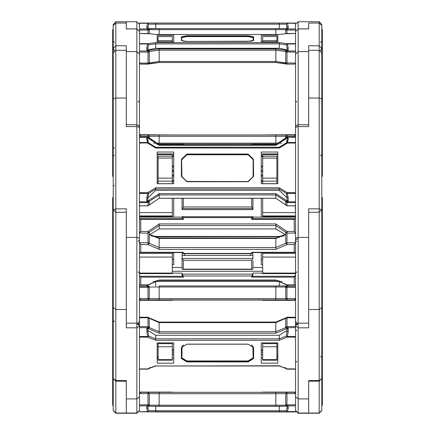 <?xml version="1.0" encoding="UTF-8"?>
<svg xmlns="http://www.w3.org/2000/svg" width="435" height="435" viewBox="0 0 435 435"><rect width="100%" height="100%" fill="white"/><g stroke="black" fill="none" stroke-linecap="round" stroke-linejoin="round"><path stroke-width="0.65" d="M148.444 28.579L148.025 28.971L148.025 29.999L149.265 29.999L149.417 29.629L148.444 28.579L287.122 28.579L286.377 24.115L287.328 23.066L147.672 23.066L146.829 26.323L146.829 28.868L148.922 29.107L149.417 29.629L275.833 29.629L275.833 28.579L286.556 28.579L285.583 29.629L275.833 29.629L275.833 34.479M149.417 29.629L148.292 28.579L148.074 28.868L148.292 28.579L148.074 28.868L148.292 28.579L147.552 28.579L147.878 28.579L147.552 28.579L147.878 28.579L147.552 28.579L147.878 28.579L147.552 28.579L147.878 28.579L148.623 24.115L155.757 24.115L155.757 23.066L139.466 23.066L139.466 33.49L148.335 33.723M146.829 28.868L155.757 28.579L155.757 24.115L279.243 24.115L279.243 23.066M285.583 29.629L286.078 29.107L285.583 29.629L285.735 29.999L295.534 29.999L295.534 28.971L286.975 28.971L288.171 28.868L286.556 28.579M279.243 28.579L279.243 24.115L286.377 24.115L287.328 23.066L295.534 23.066L295.534 28.971M113.198 30.689L113.198 24.376L115.824 21.75L126.335 21.75L126.335 28.906L126.335 23.055L115.824 23.055L115.824 413.25L136.84 413.25L139.466 410.624M172.303 134.964L139.466 134.703L139.466 133.844L139.466 137.112L148.025 137.112L148.074 137.438L146.829 137.438L147.552 138.145L149.412 138.259L159.167 144.561L159.167 145.312L275.833 145.312L275.833 144.561L159.167 144.561L148.922 137.661L148.074 137.438L148.292 138.145L148.922 137.661M149.004 137.585L148.025 137.166L148.025 134.964L159.167 134.964L148.025 134.964L149.265 136.28L149.265 137.966L148.025 137.34L139.466 137.34L139.466 201.818L148.025 201.818L148.025 202.585L149.417 201.247L148.444 200.573L148.922 201.574L159.167 194.929L275.833 194.929L275.833 193.624L159.167 193.624L159.167 198.306L149.265 204.961L149.265 201.748L148.025 201.818L148.922 201.574M286.399 142.898L287.448 138.145L288.171 137.438L286.975 137.34L285.735 137.966L285.735 136.28L275.833 136.28L275.833 134.964L286.975 134.964L286.975 137.166L285.996 137.585M321.802 28.384L321.802 24.376L319.176 21.75L298.16 21.75L295.534 24.376L298.16 21.75L308.665 21.75L298.16 21.75L295.534 24.376L298.16 21.75L298.16 124.731L296.295 125.508L295.534 127.357L295.534 63.048L285.735 62.879L286.339 63.94L286.975 64.103L286.975 50.977L285.735 51.906L285.735 62.879L275.833 61.504L159.167 61.504L159.167 48.932L275.833 48.932L275.833 50.166L285.583 51.46L286.078 51.047L288.171 50.846L287.448 50.4L286.556 50.357L285.583 51.46L285.735 51.906L295.534 52.075L295.534 102.655M262.696 134.964L295.534 134.703M308.665 23.055L308.665 28.906L308.665 23.055L319.176 23.055L319.176 413.25L321.802 410.624L321.802 403.397M295.534 52.075L295.534 50.977L286.975 50.977L286.708 50.4L286.078 51.047M155.757 42.646L155.757 43.881L279.243 43.881L279.243 42.646L155.757 42.646L147.672 43.658L139.466 43.658L139.466 33.49L147.672 33.49L155.757 34.501L279.243 34.501L287.328 33.468L295.534 33.468L295.534 50.977M139.466 43.658L139.466 50.977L148.025 50.977L148.025 52.075L149.265 51.906L149.417 51.46L148.444 50.357L149.417 51.46L159.167 50.166L275.833 50.166L275.833 62.558L286.018 63.673M114.617 50.607L113.198 48.339L115.824 45.762L126.335 45.762L126.335 51.613L136.84 51.613L136.84 124.731L138.732 125.536L139.466 127.357L139.466 63.048L140.521 64.103L148.661 63.94L149.265 62.879L149.265 51.906L148.025 50.977L148.922 51.047M126.335 51.613L126.335 124.731L136.84 124.731L136.84 323.205L139.466 325.766L138.76 323.972L136.84 323.134L136.84 413.06L115.824 413.011L113.198 410.575L113.198 405.469M172.303 41.82L172.303 36.513L158.117 36.513L158.117 41.82M113.198 48.339L113.198 25.627L115.824 23.055L115.824 21.75L136.84 21.75L126.335 21.75L126.335 23.055M112.676 29.629L113.198 29.629L112.676 29.629L112.676 176.398L113.198 176.398M321.802 24.376L319.176 21.75L319.176 23.055L321.802 25.627L321.802 52.939L319.176 50.308L308.665 50.308L308.665 98.054L319.176 98.054L321.802 98.81L321.802 209.632L319.176 208.876L308.665 208.876L308.665 320.829M321.802 29.629L322.324 29.629L322.324 58.192L321.802 58.192L321.802 51.199M276.883 40.678L276.883 36.513L262.696 36.567L262.696 40.678L276.883 40.678L276.883 41.82M262.696 41.82L262.696 40.678M320.383 50.607L321.802 48.339L319.176 45.762L308.665 45.762L308.665 124.731L298.16 124.731L298.16 126.601L308.665 126.601L308.665 98.054M295.534 120.544L295.534 137.112L286.975 137.112L295.534 137.34L295.534 201.818L286.975 201.818L288.171 201.661L287.122 199.621L286.377 193.417L287.328 193.385L288.171 197.881L288.171 201.661M138.156 271.902L139.466 273.218L139.466 240.816M113.198 345.928L113.198 209.632L115.824 208.876L126.335 208.876L126.335 320.829M172.303 154.615L157.198 154.626L172.303 154.626L172.303 156.214L158.117 156.214L158.117 183.706L157.198 183.706M158.117 183.706L172.303 183.706L172.303 156.214L158.117 156.214M139.466 215.901L172.303 215.901L172.303 212.633L139.466 212.633M113.198 52.939L115.824 50.308L126.335 50.308L126.335 98.054L115.824 98.054L113.198 98.81L113.198 410.384L115.824 413.011M321.802 185.745L321.802 192.308M322.324 58.192L322.324 176.398L321.802 176.398M295.534 212.633L295.534 215.901L262.696 215.901L262.696 212.633L295.534 212.633L295.316 205.798M295.534 272.517L295.534 240.12L295.534 275.154L295.534 272.517L295.534 273.218L296.844 271.902M262.696 154.615L277.802 154.626L262.696 154.626L262.696 156.214L276.883 156.214L276.883 183.706L277.802 183.706M276.883 183.706L262.696 183.706L262.696 156.214L276.883 156.214M155.757 340.279L155.757 338.805L148.623 336.016L147.552 328.588L148.444 328.729L149.417 327.658L149.265 327.115L148.025 326.582L148.025 327.691L139.466 327.691L139.466 337.12L147.672 337.12L148.623 336.016L147.672 336.532L147.672 337.12L155.757 340.279L279.243 340.279L279.243 338.805L286.377 336.016L287.328 336.532L287.328 337.12L286.377 336.016L287.122 329.338L288.171 327.854L286.975 327.691L295.534 327.691L295.534 385.551M139.466 337.12L139.466 410.374L139.466 369.152L148.308 368.902M113.198 388.145L113.198 378.515L115.824 380.587L126.335 380.587L126.335 413.011L136.84 413.011L139.466 410.384L136.84 413.06M113.198 197.566L112.676 197.566L112.676 405.371L113.198 405.371L113.198 355.558M158.117 342.862L158.117 360.164L172.303 360.164L172.303 342.862M139.466 273.599L172.303 273.599L172.303 273.049L139.466 273.049L139.466 257.09L172.303 257.09L172.303 253.404L139.466 253.404M113.198 209.632L115.824 212.258L126.335 212.258L126.335 309.53L115.824 309.53L113.198 307.458M321.802 340.714L321.802 327.919M321.802 320.91L321.802 320.448M321.802 321.041L321.802 197.566L322.324 197.566L322.324 405.371L321.802 405.371L321.802 406.616M321.802 209.632L319.176 212.258L308.665 212.258L308.665 309.53L319.176 309.53L321.802 307.458L321.802 410.384L319.176 413.011L298.16 413.06L308.665 413.06L308.665 398.89L298.16 398.89L298.16 413.011L295.534 410.384M295.534 257.09L262.696 257.09L262.696 253.404L295.534 253.404M295.534 284.648L295.028 285.153L294.218 284.876L294.218 277.144L295.147 276.268L295.534 273.599L262.696 273.599L262.696 273.049L295.534 273.049M276.883 342.862L276.883 360.164L262.696 360.164L262.696 342.862M155.757 411.782L155.757 410.732L148.623 410.722L147.878 407.693L146.829 408.508L147.672 411.543L139.466 411.776L147.672 411.776L148.623 410.722L147.672 411.776L279.243 411.782L279.243 410.732L286.377 410.722L287.122 407.693L288.171 408.508L287.328 411.776L286.377 410.722L287.328 411.543L295.534 411.543L295.534 411.934L155.757 411.934M139.466 411.776L148.03 411.858M172.303 411.798L158.117 411.836L172.303 411.787M172.303 392.337L139.466 392.093L139.466 369.152L147.672 369.152M139.466 300.297L172.303 300.297L139.466 300.199L139.466 317.746L139.466 275.154M139.466 300.155L172.303 299.884M113.198 378.515L115.824 381.142L126.335 381.142L126.335 413.011M126.335 413.25L115.824 413.201L113.198 410.575L115.824 413.201L136.84 413.25M321.802 410.384L321.802 388.145M321.802 341.045L321.802 355.558M308.665 398.89L308.665 380.587L319.176 380.587L321.802 378.515L319.176 381.142L308.665 381.142L308.665 413.011M286.377 368.374L286.496 368.739L279.243 365.993L155.757 365.993L279.243 365.77L287.328 369.152L295.534 369.152L295.534 410.433L298.16 413.25L295.534 410.624L295.534 404.827L285.735 404.827L285.583 405.197L286.708 406.246L285.583 405.197L275.833 405.208L275.833 406.257L159.167 406.257L159.167 405.208L149.417 405.197L148.922 405.719L146.829 405.958L147.552 406.246L148.444 406.246L149.417 405.197L149.265 404.827L148.025 405.85L148.292 406.246L148.922 405.719M295.534 300.155L262.696 299.884M295.534 300.297L262.696 300.297L295.534 300.199L295.534 317.746L295.534 274.969M262.696 392.337L295.534 392.093L295.534 379.391M276.883 411.787L262.696 411.787M308.665 413.25L298.16 413.25L319.176 413.201L321.802 410.575L319.176 413.201L308.665 413.201L319.176 413.25M113.198 406.518L113.198 405.561M321.802 405.937L321.802 405.371M159.167 28.579L159.167 34.479M286.975 33.533L286.975 28.971L285.735 29.999L285.735 33.903M126.335 21.75L136.84 21.75L136.84 28.906L139.466 31.478L139.466 33.468M140.674 134.97L139.466 136.28L159.167 136.28L159.167 134.964L275.833 134.964M294.218 134.964L286.975 134.964L285.735 136.28L295.534 136.28L294.326 134.97M181.89 40.759L181.629 37.334L186.881 36.306L248.119 36.306L248.119 36.611L186.881 36.611L186.881 36.045L248.119 36.045L248.119 35.735L186.881 35.735L186.881 36.045L181.629 37.078L181.629 40.585M248.119 35.735L253.632 36.823L253.632 40.324L248.119 41.401L186.881 41.407L183.418 41.162L181.645 40.602L186.881 41.407L251.028 41.238L253.355 40.602L253.371 37.078L248.119 36.045L253.371 37.334L253.371 40.656M139.466 52.075L148.025 52.075L148.025 63.048L159.167 61.504L159.167 62.558L275.833 62.531M279.243 42.646L287.328 43.658L288.171 47.719L288.171 50.846M147.878 48.399L148.623 44.772L147.672 43.658L146.829 47.719L146.829 50.846L148.074 50.846L148.292 50.4L147.552 50.4L147.878 50.161L147.878 48.399L146.829 47.719M287.448 50.4L287.122 50.161L287.122 48.399L287.122 49.807L279.243 48.263L155.757 48.263L155.757 43.881L148.623 44.772L147.672 44.011L139.466 44.011L139.466 72.183L139.466 63.048L148.025 63.048L148.025 64.081M281.217 143.148L153.783 143.148M298.16 28.906L295.534 31.478L295.534 33.468L295.534 31.478L298.16 28.906L308.665 28.906M155.757 187.762L155.757 189.067L279.243 189.067L279.243 187.762L155.757 187.762L147.672 192.689L146.829 197.881L146.829 201.661L148.074 201.661L148.292 200.791L147.552 200.791L147.878 197.485L146.829 197.881M155.757 148.003L155.757 147.258L148.623 142.952L147.878 140.619L146.829 139.755L147.672 143.077L155.757 148.003L279.243 148.003L279.243 147.258L155.757 147.302M275.833 144.61L285.588 138.259L286.556 138.363L286.078 137.661L275.833 144.61L159.167 144.61M186.881 181.444L248.119 181.547L186.881 181.444L181.89 176.664L181.629 159.476L186.881 154.447L248.119 154.447L248.119 154.773L186.881 154.773L186.881 154.371L248.119 154.371L248.119 154.044L186.881 154.044L181.629 159.406L181.368 176.436L186.881 181.721L248.119 181.721L186.881 181.721M287.448 200.791L286.556 200.573L285.583 201.247L285.735 204.961L275.833 198.251L285.768 205.032M295.479 205.853L286.975 205.853L285.735 204.961L286.975 205.853L286.975 201.818L285.735 201.748L286.975 202.585L295.534 202.585M279.243 187.762L287.328 192.689L287.328 193.385L295.534 193.385L295.534 318.311M295.534 143.077L287.328 143.077L286.388 142.914L287.328 142.511L287.328 143.077L279.243 148.003M139.466 202.585L148.025 202.585L148.025 205.853L149.232 205.032M148.025 236.33L148.025 231.48L149.265 232.274L149.265 235.487M285.735 235.487L285.735 232.274L275.833 225.564L159.167 225.564L159.167 228.93L275.833 228.93L275.833 223.933L286.975 231.48L286.975 236.33M139.466 218.017L140.782 219.419L140.782 231.48L139.466 233.117L148.025 233.117L159.167 225.564L159.167 223.933L275.833 223.933M286.54 142.696L287.122 140.619L288.171 139.755L287.328 142.511L295.534 142.511L295.534 127.357L295.534 137.34L295.534 127.357L298.16 126.601L298.16 323.205L295.534 325.766L295.534 336.532L287.328 336.532L288.171 331.823L287.122 331.579M159.167 322.357L159.167 333.183L275.833 333.183L275.833 331.709L159.167 331.709L149.417 327.658L146.829 327.854L147.552 328.588M186.881 360.952L181.89 357.885L181.629 358.097L186.881 361.322L186.881 360.952L248.119 360.952L248.119 361.898L253.632 358.511L253.371 347.331L251.501 344.863M253.632 358.511L253.632 347.538L248.119 344.15L186.881 344.15L181.368 347.538L181.368 358.511L186.881 361.898L248.119 361.898M248.119 360.952L253.11 357.885L253.371 358.097L248.119 361.322L186.881 361.322L186.881 361.898M275.833 322.357L275.833 331.709L285.583 327.658L286.708 328.588L285.583 327.658L285.735 327.115L286.975 327.691L286.975 326.582L285.735 327.115L285.735 318.284L286.975 317.746L286.975 317.24L285.735 318.284L275.833 322.591L159.167 322.591L148.025 317.746L148.025 326.582L139.466 326.582L139.466 298.546L139.466 317.746L148.025 317.746L148.025 317.24L148.025 317.517M295.534 368.929L286.692 368.902M139.466 284.648L139.972 285.153L140.782 284.876L148.025 284.876L148.025 285.153L159.167 280.037L159.167 280.314L275.833 280.314L275.833 280.037L286.975 285.153L286.975 284.876L294.218 284.876M149.265 234.411L149.265 243.241L148.025 244.546L148.025 233.872M155.757 236.624L155.757 237.679M286.975 233.872L286.975 244.546L275.833 249.385L159.167 249.385L159.167 238.239M275.833 249.385L275.833 238.239M279.243 236.624L155.757 236.809L151.407 236.004M295.534 396.818L298.16 398.89L298.16 323.134L296.703 323.575L295.784 324.635L295.534 325.766L298.16 327.838L308.665 327.838L308.665 309.53M287.328 411.858L286.969 411.858M248.119 411.793L186.881 411.842M287.122 406.35L287.122 407.693L287.122 406.246L288.171 405.958L286.926 405.958L286.964 392.326L159.167 392.337L159.167 393.648L275.833 393.648L275.833 405.208L159.167 405.208L159.167 393.648L148.025 393.637L148.025 405.85L139.466 405.85M140.777 392.326L148.03 392.326L140.777 392.326L139.466 393.637L139.466 404.827L149.265 404.827L149.265 393.637L148.025 392.326L275.833 392.337L275.833 393.648L285.735 393.637L285.735 404.827L286.975 405.85L295.534 405.85M275.833 392.337L286.975 392.326L285.735 393.637L295.534 393.637L294.223 392.326L286.969 392.326L294.223 392.326M159.167 392.337L148.025 392.326L148.025 393.637L139.466 393.637M286.078 286.464L286.708 285.936L286.926 286.225L285.583 286.991L286.556 285.936L288.171 286.225L286.926 286.225L286.975 299.862L159.167 299.873L159.167 298.557L149.265 298.546L148.025 299.862L148.025 298.546L149.265 298.546L149.265 287.356L148.025 287.356L148.074 286.225L146.829 286.225L148.292 285.936L148.922 286.464L148.074 286.225L148.444 285.936L149.417 286.991L149.265 287.356L148.025 286.333L139.466 286.333M155.757 280.646L155.757 285.953M275.833 299.873L275.833 298.557L159.167 298.557L159.167 285.953L275.833 285.953L159.167 285.953M183.244 299.884L294.218 299.884L295.534 298.546L275.833 298.557L275.833 285.953L286.556 285.936L275.833 285.953M279.243 280.646L279.243 281.488L152.979 281.488M286.42 368.641L285.811 368.537L286.839 369.032M148.161 369.032L149.232 368.483L148.58 368.641M139.466 31.478L136.84 28.906L136.84 51.613L139.466 54.19L139.466 129.929M288.171 47.719L287.122 48.399L286.377 44.772L287.328 44.011L295.534 44.011L295.534 129.929M296.844 241.43L296.202 241.262L295.534 240.12L295.534 233.872M320.557 356.602L321.106 356.754L321.802 357.913M113.198 44.968L113.198 98.81M321.802 55.647L321.802 98.81M114.443 155.779L113.546 155.36L113.198 154.468M114.443 185.359L113.546 185.778L113.198 186.653M114.443 321.759L113.198 320.448M322.324 405.132L321.802 405.132L321.802 406.518L321.802 403.25M287.122 28.579L287.122 27.139L287.122 28.579L287.448 28.579L287.122 28.579L287.448 28.579L287.122 28.579L287.122 27.139L288.171 26.323L288.171 28.868M321.802 32.549L321.802 31.896M136.84 21.75L139.466 24.376M139.466 105.281L139.466 114.046M139.466 128.803L139.466 88.735M147.878 27.139L147.878 28.579L147.878 27.139L146.829 26.323L147.672 23.294L146.829 26.323L147.672 23.294L148.623 24.115L147.672 23.066L139.466 23.066L147.672 23.066L148.623 24.115M286.078 29.107L286.926 28.868L286.708 28.579L286.078 29.107M139.466 28.971L148.025 28.971L149.265 29.999L149.265 33.903M113.198 32.549L113.198 31.896M140.782 134.964L148.025 134.964M139.852 135.35L140.44 135.013M294.843 135.122L295.147 135.35M295.534 128.803L295.534 63.048L294.479 64.103L286.975 64.081M295.534 24.376L295.534 33.468L286.665 33.723M261.25 35.327L261.25 41.82L277.802 41.82L277.802 35.327L261.25 35.327M173.75 35.327L173.75 41.82L157.198 41.82L157.198 35.327L173.75 35.327M147.878 49.807L155.757 48.263M277.802 41.765L276.883 41.765M262.696 41.765L261.25 41.765M157.198 41.765L158.117 41.765M172.303 41.765L173.75 41.765M147.552 50.4L146.829 50.846M113.198 76.103L113.198 66.718M113.198 64.494L113.198 51.199M113.198 51.074L113.198 50.563M182.765 144.561L183.336 144.561M251.664 144.561L252.235 144.561M321.802 52.825L321.802 58.192M321.802 51.074L321.802 50.563M261.25 152.032L261.25 183.733L277.802 183.733L277.802 152.032L261.25 152.032M173.75 152.032L173.75 183.733L157.198 183.733L157.198 152.032L173.75 152.032M148.46 142.696L147.552 138.145M147.878 139.314L147.878 141.032M287.122 197.898L279.243 190.351L155.757 190.351L155.757 189.067L148.623 193.417L139.466 193.385L139.466 318.311M147.878 197.898L155.757 190.351M277.802 153.919L261.25 153.919M157.198 153.919L173.75 153.919M172.303 155.676L173.75 155.676M261.25 155.676L262.696 155.676M173.75 156.355L172.303 156.355M261.25 156.355L262.696 156.355M287.448 138.145L286.708 138.145L286.926 137.438L286.078 137.661M286.078 201.574L286.926 201.661L286.708 200.791L286.078 201.574L275.833 194.929L275.833 198.251L159.167 198.251M287.122 197.485L288.171 197.881M253.11 159.553L253.371 159.406L248.119 154.371L253.371 159.476L253.11 176.664L253.11 159.553L248.119 154.773M253.632 176.436L253.371 159.406L253.632 176.436L248.119 181.721M148.601 142.898L147.672 142.511L139.466 142.511L139.466 127.357L136.84 126.601L126.335 126.601L126.335 98.054M147.878 197.485L148.623 193.417L147.672 192.689L139.466 192.689M148.025 205.798L139.684 205.798M147.552 200.791L146.829 201.661M157.198 156.301L158.117 156.301M172.303 198.306L172.303 212.633M172.303 215.901L172.303 217.136M113.198 56.245L113.198 55.647M172.303 216.657L139.466 216.657M139.852 218.642L182.406 218.642L183.336 219.419L140.782 219.419M173.75 198.306L173.75 217.136M182.406 218.642L182.02 216.76L183.336 217.641L183.336 219.419M182.02 217.136L139.466 217.136M252.98 198.306L252.98 209.637L182.02 209.637L182.02 208.582L183.336 206.946L251.664 206.946L252.98 208.582L182.02 208.582L182.02 198.306M294.218 219.419L251.664 219.419L251.664 217.641L252.98 216.76L252.594 218.642L295.147 218.642L295.534 218.017L295.534 233.117L294.218 231.48L294.218 219.419L295.147 218.642M252.98 218.017L252.98 217.136L295.534 217.136L295.534 218.017M261.25 198.306L261.25 217.136M295.534 236.33L295.534 233.117L286.975 233.117L285.735 232.274L286.975 231.48L294.218 231.48M251.664 219.419L252.594 218.642M321.802 66.718L321.802 60.682M262.696 215.901L262.696 216.657L295.534 216.657L295.534 215.901M262.696 198.306L262.696 212.633M262.696 216.657L262.696 217.136M277.802 156.301L276.883 156.301M261.25 342.862L261.25 363.187L277.802 363.187L277.802 342.862L261.25 342.862M173.75 342.862L173.75 363.187L157.198 363.187L157.198 342.862L173.75 342.862M155.757 335.282L279.243 335.282L279.243 338.805L155.757 338.805L155.757 335.282L147.878 330.442M279.243 335.282L287.122 330.442M261.25 358.005L262.696 358.005M276.883 358.005L277.802 358.005M173.75 358.005L172.303 358.005M158.117 358.005L157.198 358.005M173.75 350.24L172.303 350.24M262.696 352.111L261.25 352.111M173.75 352.111L172.303 352.111M261.25 350.24L262.696 350.24M287.448 328.588L286.708 328.588L286.926 327.854L286.078 327.767M286.274 368.869L286.752 369.021M286.573 368.826L286.078 368.744M294.218 317.517L295.028 317.24L295.534 317.746L295.534 326.582L286.975 326.582L286.975 317.746L295.534 317.746L295.534 305.816M284.794 367.314L285.583 368.026M172.303 354.53L173.75 354.53M261.25 354.53L262.696 354.53M285.838 317.898L275.833 322.079L159.167 322.079L149.161 317.898L149.265 327.115L148.025 327.691L148.292 328.588L148.922 327.767M147.878 331.579L146.829 331.823L147.672 336.532L139.466 336.532L139.466 325.766L136.84 327.838L126.335 327.838L126.335 309.53M148.427 368.826L148.922 368.744M181.368 358.511L181.629 347.331L183.499 344.863M140.782 317.517L139.972 317.24L139.466 317.746L139.466 306.05M149.417 368.026L150.206 367.314M139.466 238.538L139.466 238.179L136.84 237.428L126.335 237.428M139.466 295.234L139.466 273.68M140.108 252.545L182.531 252.556L139.466 252.382L139.466 317.746M158.117 356.776L157.198 356.776M172.303 257.09L172.303 273.049M172.303 252.556L172.303 253.404M252.98 260.772L252.98 268.917L252.469 269.423L182.531 269.423L183.336 269.145L251.664 269.145L252.469 269.423M182.434 253.687L182.02 255.53L252.98 255.53L252.566 253.687M182.02 260.772L182.02 258.433L183.336 260.277L183.336 269.145M159.167 249.385L148.025 244.546L140.782 244.546L139.466 242.703L139.466 233.872M139.466 274.969L139.852 276.268L140.782 277.144L140.782 284.876M139.852 276.268L182.406 276.268L183.336 277.144L140.782 277.144M182.531 252.556L183.336 252.278L183.336 253.42L251.664 253.42L252.469 253.697L252.98 252.556M139.972 252.556L140.782 252.278L183.336 252.278M139.466 252.382L139.466 242.703L148.025 242.703L159.167 247.542L275.833 247.542L285.735 243.241L285.735 234.411M173.75 259.532L172.303 259.532M173.75 252.556L173.75 264.714L172.303 264.714M252.469 253.697L182.531 253.697L182.02 252.556M294.218 277.144L251.664 277.144L251.664 276.002L183.336 276.002L182.02 274.159L182.02 274.969L182.02 273.126L172.303 273.126M182.406 276.268L182.02 274.969M182.02 255.53L182.02 268.917L182.531 269.423M182.531 253.697L183.336 253.42M261.25 259.532L262.696 259.532M251.664 269.145L251.664 260.277L252.98 258.433L252.98 255.53M172.303 271.261L262.696 271.261M262.696 267.46L252.98 267.46M182.02 267.46L172.303 267.46M251.664 276.002L252.98 274.159L252.98 273.126L262.696 273.126M261.25 252.556L261.25 264.714L262.696 264.714M294.218 244.546L295.534 242.703L286.975 242.703L285.735 243.241L286.975 244.546L294.218 244.546L294.218 252.278L295.534 252.382M251.664 253.42L251.664 252.278L252.469 252.556L294.892 252.545M251.664 277.144L252.594 276.268L295.147 276.268M182.02 274.159L252.98 274.159L252.594 276.268M252.98 274.159L252.98 274.969M321.802 217.141L321.802 304.179M295.534 260.984L295.534 306.05M295.534 295.234L295.534 273.68M262.696 252.556L262.696 253.404M262.696 257.09L262.696 273.049M276.883 356.776L277.802 356.776M261.25 411.787L277.802 411.842L261.25 411.842M173.75 411.787L157.198 411.842L173.75 411.842M147.878 406.246L147.878 407.693L147.878 406.246L147.552 406.246M155.757 406.263L279.243 406.263L279.243 410.732L155.757 410.732L155.757 406.263L147.878 406.252M279.243 406.263L287.122 406.252M287.448 406.246L286.078 405.719M253.616 411.804L248.119 411.842M147.878 406.35L147.878 407.693L147.878 406.35M172.303 300.155L139.466 300.199M113.198 406.475L113.198 403.25M113.198 403.305L113.198 402.38M295.534 286.333L286.975 286.333L285.735 287.356L285.583 286.991L149.417 286.991L148.922 286.464M182.928 299.884L252.072 299.884M139.466 298.573L139.852 299.497L140.777 299.884L183.336 299.884L140.777 299.884L139.466 298.546L148.025 298.546L148.025 287.356L139.466 287.356M147.878 285.153L147.878 285.936L147.878 285.153M182.934 299.884L183.336 299.949M182.994 299.884L252.006 299.884M183.102 299.884L252.066 299.884M183.336 299.884L251.756 299.884M295.534 298.573L295.147 299.497L294.223 299.884L251.664 299.884M287.122 285.153L287.122 285.936L287.122 285.153M321.802 403.305L321.802 404.213M321.802 405.474L321.802 406.518M295.534 298.546L295.534 300.226M262.696 300.155L295.534 300.199M147.878 407.693L147.878 406.421L147.878 407.693M113.198 410.624L115.824 413.25M113.198 406.616L113.198 403.397M113.198 402.174L113.198 402.451M262.696 300.036L172.303 300.036M321.802 402.081L321.802 410.624M321.802 282.244L321.802 285.773M295.534 306.196L295.534 317.746M287.328 23.294L288.171 26.323L287.328 23.294L288.171 26.323L287.328 23.294L295.534 23.294M139.466 29.999L148.025 29.999L148.025 33.533M139.466 23.294L147.672 23.294M281.287 143.104L275.833 143.376L275.833 136.28L159.167 136.28L159.167 143.376L153.713 143.104M148.982 63.673L159.167 62.531M279.243 48.263L279.243 43.881L286.377 44.772L287.328 43.658L295.534 43.658M186.881 35.735L181.368 36.823L181.368 40.324M159.167 48.932L148.444 50.357M275.833 48.932L286.556 50.357M181.89 37.595L186.881 36.611M253.11 40.759L253.11 37.595L248.119 36.611M287.328 33.49L279.243 34.479L155.757 34.479L147.672 33.49M253.632 36.823L253.371 37.078M253.632 40.324L253.371 40.585M253.371 37.334L253.11 37.595M181.368 36.823L181.629 37.078M136.84 28.906L126.335 28.906M172.303 40.678L158.117 40.678M156.894 144.328L183.336 144.328M262.696 171.433L261.25 171.433L262.696 171.455M173.75 171.433L172.303 171.433L173.75 171.455M172.303 170.607L173.75 170.607M261.25 170.607L262.696 170.607M262.696 166.899L261.25 166.899M173.75 166.899L172.303 166.899M172.303 166.078L173.75 166.078M261.25 166.078L262.696 166.078M251.664 144.328L278.106 144.328M308.665 51.613L298.16 51.613L295.534 54.19M139.466 143.077L148.612 142.914L155.757 147.258L279.243 147.258L286.388 142.914L279.243 147.302M279.243 190.351L279.243 189.067L286.377 193.417L287.328 192.689L295.534 192.689M186.881 154.044L181.368 159.33L181.368 176.436M248.119 154.044L253.632 159.33M148.444 138.363L159.167 145.312M286.556 138.363L275.833 145.312M159.167 193.624L148.444 200.573M275.833 193.624L286.556 200.573M181.89 159.553L186.881 154.773M248.119 181.444L253.11 176.664M295.534 137.166L286.975 137.166M288.171 137.438L288.171 139.755M295.534 205.798L286.975 205.798M248.119 181.547L253.371 176.512L248.119 181.536M148.025 137.166L139.466 137.166M146.829 137.438L146.829 139.755M186.881 181.547L181.629 176.512L186.881 181.536M181.629 176.588L181.89 176.664M172.303 178.149L158.117 178.149M158.117 158.084L172.303 158.084M158.117 181.123L172.303 181.123M140.782 231.48L148.025 231.48L159.167 223.933M172.303 180.634L173.75 180.634M173.75 181.634L172.303 181.634M149.645 234.693L159.167 228.886M183.336 198.306L183.336 206.946M262.696 176.126L261.25 176.126M173.75 176.126L172.303 176.126M172.303 175.245L173.75 175.245M261.25 175.245L262.696 175.245M251.664 217.641L183.336 217.641M182.238 216.76L252.762 216.76M261.25 180.634L262.696 180.634M251.664 206.946L251.664 198.306M262.696 181.634L261.25 181.634M285.355 234.693L275.833 228.886M308.665 237.428L298.16 237.428L295.534 238.179M276.883 158.084L262.696 158.084M262.696 178.149L276.883 178.149M276.883 181.123L262.696 181.123M155.757 365.77L147.672 368.929L139.466 368.929M295.534 337.12L287.328 337.12L279.243 340.279M148.444 328.729L159.167 333.183M286.556 328.729L275.833 333.183M253.371 358.304L248.119 361.528L186.881 361.528L181.629 358.304M181.89 357.885L182.091 346.064M253.11 357.885L252.909 346.064M288.171 327.854L288.171 331.823M261.25 349.849L262.696 349.849L261.25 349.838M253.632 347.538L248.119 344.205L186.881 344.205L181.368 347.538M148.623 368.374L148.504 368.739L155.757 365.993M146.829 327.854L146.829 331.823M172.303 349.849L173.75 349.849L172.303 349.838M126.335 398.89L136.84 398.89L139.466 396.818M172.303 343.672L158.117 343.672M172.303 359.609L158.117 359.609M158.117 346.744L172.303 346.744M250.353 255.53L250.353 253.697M140.782 244.546L140.782 252.278M285.583 234.373L275.833 238.418L159.167 238.418L149.417 234.373M148.025 284.876L159.167 280.037L275.833 280.037L286.975 284.876M183.336 276.002L183.336 277.144M184.647 255.53L184.647 253.697M283.593 236.004L279.243 236.809L279.243 237.679M251.664 260.277L183.336 260.277M182.02 258.433L252.98 258.433M251.664 252.278L294.218 252.278M285.735 284.109L286.975 285.153L295.028 285.153M295.534 239.451L298.16 238.75M262.696 343.672L276.883 343.672M276.883 346.744L262.696 346.744M262.696 359.609L276.883 359.609M147.672 411.858L155.757 411.853M295.534 411.776L279.243 411.782M148.444 406.246L159.167 406.257M286.556 406.246L275.833 406.257M288.171 405.958L288.171 408.508M146.829 405.958L146.829 408.508M146.829 286.225L146.829 285.153M159.167 299.873L140.782 299.862M157.035 280.444L277.965 280.444L157.035 280.444M282.021 281.488L279.243 281.488L279.243 285.953M251.664 299.9L183.336 299.9M294.218 299.862L286.975 299.862L285.735 298.546L285.735 287.356L295.534 287.356M288.171 286.225L288.171 285.153M298.16 413.25L295.534 410.624L298.16 413.25M276.883 411.798L262.696 411.798M140.521 64.103L148.025 64.103L159.167 62.558L275.833 62.558L286.975 64.103L294.479 64.103M113.198 51.417L113.198 46.48M138.156 102.056L139.466 100.746L139.466 63.048M126.335 28.851L136.84 28.851M172.303 36.513L158.117 36.513M115.824 21.75L113.198 24.376M114.443 42.445L113.198 41.135M275.833 143.376L159.167 143.376M172.303 166.92L173.75 166.92M261.25 166.92L262.696 166.92M320.557 42.445L321.802 41.135M308.665 28.851L298.16 28.851M296.844 102.056L295.534 100.746L295.534 63.048M295.534 33.468L295.534 31.478M262.696 36.513L276.883 36.513M139.521 205.853L148.025 205.853L159.167 198.306L275.833 198.306M286.975 137.112L285.664 138.096M149.335 138.096L148.025 137.112M114.514 147.503L113.198 148.819M112.676 58.192L113.198 58.192M138.156 241.43L139.466 240.12M137.977 323.395L139.466 321.025M149.651 234.704L159.167 228.93L275.833 228.93L285.349 234.704M262.696 175.185L261.25 175.185M173.75 175.185L172.303 175.185M182.08 216.706L252.92 216.706M297.023 323.395L295.534 321.025M320.557 155.779L321.802 154.468M295.028 317.24L286.975 317.24M295.534 393.637L295.534 369.152L287.328 369.152M149.161 317.898L148.025 317.24L139.972 317.24M126.335 323.134L136.84 323.134M112.676 315.772L113.198 315.772M139.972 285.153L148.025 285.153L149.161 284.495M150.206 235.079L155.757 236.406L279.243 236.406L284.794 235.079M149.716 234.563L159.167 238.016L275.833 238.016L285.284 234.563M252.469 252.556L295.028 252.556M322.324 315.772L321.802 315.772M308.665 323.134L298.16 323.134M296.844 361.262L295.534 362.578M296.844 330.79L295.534 329.48M186.881 411.793L181.384 411.804M172.303 392.093L139.466 392.093M112.676 405.132L113.198 405.132M172.303 411.836L158.117 411.836M147.547 285.936L148.444 285.936M172.303 299.954L262.696 299.954M251.664 299.927L183.336 299.927M286.556 285.936L287.453 285.936M262.696 392.093L295.534 392.093L295.534 369.152M262.696 411.836L276.883 411.836"/></g></svg>
